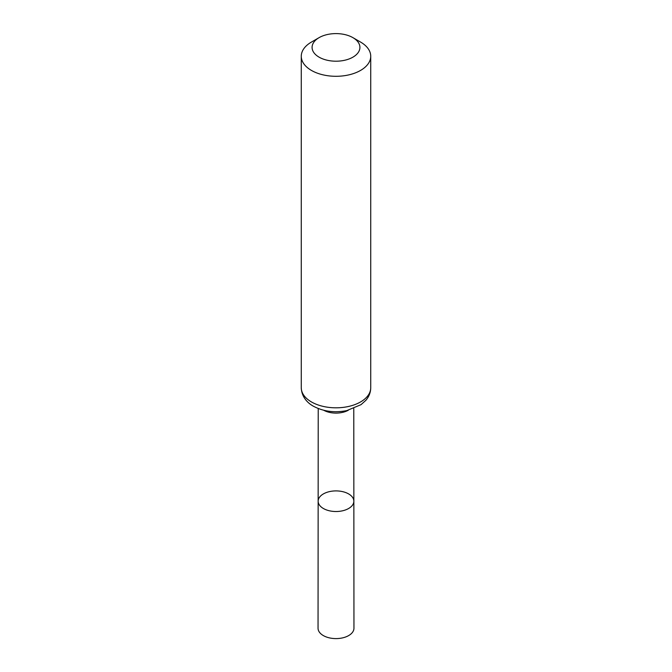 <?xml version="1.0" encoding="UTF-8"?>
<svg xmlns="http://www.w3.org/2000/svg" width="672" height="672" viewBox="0 0 672 672"><rect width="100%" height="100%" fill="white"/><g stroke="black" fill="none" stroke-linecap="round" stroke-linejoin="round"><path stroke-width="1.01" d="M353.85 501.203A17.85 10.307 180 0 1 336 511.518A17.85 10.307 180 0 1 318.15 501.203A17.85 10.307 0 0 0 323.375 508.494A17.85 10.307 0 0 0 342.838 510.728A17.85 10.307 0 0 0 353.85 501.203A17.85 10.307 0 0 0 336 490.904A17.85 10.307 0 0 0 318.15 501.203L318.049 628.236A17.951 10.366 0 0 0 323.308 635.561A17.951 10.366 0 0 0 342.871 637.812A17.951 10.366 0 0 0 353.951 628.236L353.783 408.517M360.562 42.067L352.909 37.64A23.915 13.801 180 0 1 352.909 57.162A23.915 13.801 180 0 1 319.091 57.162A23.915 13.801 180 0 1 319.091 37.64A23.915 13.801 180 0 1 352.909 37.64L360.562 42.067A34.734 20.059 180 0 1 370.734 56.246A34.734 20.059 180 0 1 336 76.297A34.734 20.059 180 0 1 301.266 56.246A34.734 20.059 180 0 1 311.438 42.067L319.091 37.64M323.744 410.273A17.774 10.265 0 0 0 348.256 410.273M311.438 401.94A34.734 20.059 0 0 0 349.297 406.291A34.734 20.059 0 0 0 370.734 387.761C370.667 392.431 369.029 396.631 365.837 400.344L361.032 404.653L346.752 410.617C334.48 412.986 323.35 411.508 313.354 406.182C308.524 403.586 301.678 397.732 301.266 387.761A34.734 20.059 0 0 0 311.438 401.94M318.217 408.517L318.15 501.203M301.266 56.246L301.266 387.761M370.734 56.246L370.734 387.761"/></g></svg>
